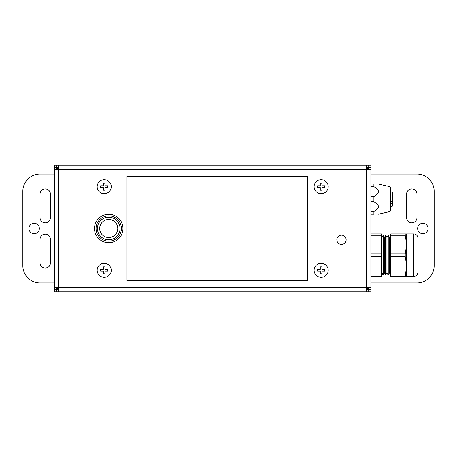 <?xml version="1.0" encoding="UTF-8"?>
<svg xmlns="http://www.w3.org/2000/svg" width="457" height="457" viewBox="0 0 457 457"><rect width="100%" height="100%" fill="white"/><g stroke="black" fill="none" stroke-linecap="round" stroke-linejoin="round"><path stroke-width="0.69" d="M54.486 282.917L40.027 282.917A17.177 17.177 0 0 1 22.85 265.745L22.85 191.255A17.177 17.177 0 0 1 40.027 174.083L54.486 174.083M370.873 174.083L416.973 174.083A17.177 17.177 0 0 1 434.15 191.255L434.15 265.745A17.177 17.177 0 0 1 416.973 282.917L370.873 282.917M417.652 228.5A5.198 5.198 0 0 0 422.851 233.698A5.198 5.198 0 0 0 428.049 228.5A5.198 5.198 0 0 0 422.851 223.302A5.198 5.198 0 0 0 417.652 228.5M28.951 228.5A5.198 5.198 0 0 0 34.149 233.698A5.198 5.198 0 0 0 39.348 228.5A5.198 5.198 0 0 0 34.149 223.302A5.198 5.198 0 0 0 28.951 228.5M50.419 239.348L50.419 262.849A5.198 5.198 0 0 1 45.22 268.048A5.198 5.198 0 0 1 40.027 262.849L40.027 239.348A5.198 5.198 0 0 1 45.22 234.15A5.198 5.198 0 0 1 50.419 239.348M406.581 217.652L406.581 194.151A5.198 5.198 0 0 1 411.78 188.952A5.198 5.198 0 0 1 416.973 194.151L416.973 217.652A5.198 5.198 0 0 1 411.78 222.85A5.198 5.198 0 0 1 406.581 217.652M40.027 217.652A5.198 5.198 0 0 0 45.22 222.85A5.198 5.198 0 0 0 50.419 217.652L50.419 194.151A5.198 5.198 0 0 0 45.22 188.952A5.198 5.198 0 0 0 40.027 194.151L40.027 217.652M58.827 289.607L54.486 289.607L54.486 291.777L370.873 291.777L370.873 289.607L366.537 289.607M368.702 287.436L368.702 291.777L370.873 291.777L370.873 287.436L366.537 287.436L366.537 291.777M56.657 287.436L56.657 291.777L54.486 291.777L54.486 287.436L58.827 287.436L58.827 291.777M370.873 287.436L370.873 169.564L366.537 169.564L366.537 165.223L58.827 165.223L58.827 169.564L54.497 169.564L54.486 165.223L56.657 165.223L56.657 169.564M346.149 239.799A4.656 4.656 0 0 0 341.493 235.144A4.656 4.656 0 0 0 336.838 239.799A4.656 4.656 0 0 0 341.493 244.455A4.656 4.656 0 0 0 346.149 239.799A4.656 4.656 0 0 0 341.493 235.144A4.656 4.656 0 0 0 336.838 239.799A4.656 4.656 0 0 0 341.493 244.455A4.656 4.656 0 0 0 346.149 239.799M54.486 287.436L54.486 169.564M370.873 169.564L370.873 165.223L366.537 165.223M368.702 169.564L368.702 165.223L370.873 165.223L370.873 167.393L366.537 167.393M58.827 167.393L54.486 167.393L54.486 165.223L58.827 165.223M58.919 287.35L56.748 289.515L58.827 289.515M366.537 289.515L368.61 289.515L368.61 287.436M366.445 287.35L368.61 289.515M58.919 169.65L56.748 167.485L56.748 169.564M56.748 287.436L56.748 289.515M366.445 169.65L368.61 167.485L366.537 167.485M58.827 167.485L56.748 167.485M368.61 169.564L368.61 167.485M108.726 214.264A14.236 14.236 0 0 0 94.49 228.5A14.236 14.236 0 0 0 108.726 242.736A14.236 14.236 0 0 0 122.962 228.5A14.236 14.236 0 0 0 108.726 214.264M108.726 215.847A12.653 12.653 0 0 0 96.073 228.5A12.653 12.653 0 0 0 108.726 241.153A12.653 12.653 0 0 0 121.379 228.5A12.653 12.653 0 0 0 108.726 215.847M108.726 217.201A11.299 11.299 0 0 0 97.427 228.5A11.299 11.299 0 0 0 108.726 239.799A11.299 11.299 0 0 0 120.025 228.5A11.299 11.299 0 0 0 108.726 217.201M108.726 219.463A9.037 9.037 0 0 1 117.763 228.5A9.037 9.037 0 0 1 108.726 237.537A9.037 9.037 0 0 1 99.689 228.5A9.037 9.037 0 0 1 108.726 219.463M328.206 270.31A7.049 7.049 0 0 0 321.157 263.255A7.049 7.049 0 0 0 314.102 270.31A7.049 7.049 0 0 0 321.157 277.359A7.049 7.049 0 0 0 328.206 270.31M324.716 271.195L322.048 271.195L322.048 273.869L320.266 273.869L320.266 271.195L317.598 271.195L317.598 269.419L320.266 269.419L320.266 266.751L322.048 266.751L322.048 269.419L324.716 269.419L324.716 271.195M328.206 186.69A7.049 7.049 0 0 0 321.157 179.641A7.049 7.049 0 0 0 314.102 186.69A7.049 7.049 0 0 0 321.157 193.745A7.049 7.049 0 0 0 328.206 186.69M324.716 187.581L322.048 187.581L322.048 190.249L320.266 190.249L320.266 187.581L317.598 187.581L317.598 185.805L320.266 185.805L320.266 183.131L322.048 183.131L322.048 185.805L324.716 185.805L324.716 187.581M111.257 270.31A7.049 7.049 0 0 0 104.207 263.255A7.049 7.049 0 0 0 97.152 270.31A7.049 7.049 0 0 0 104.207 277.359A7.049 7.049 0 0 0 111.257 270.31M107.766 271.195L105.099 271.195L105.099 273.869L103.316 273.869L103.316 271.195L100.649 271.195L100.649 269.419L103.316 269.419L103.316 266.751L105.099 266.751L105.099 269.419L107.766 269.419L107.766 271.195M111.257 186.69A7.049 7.049 0 0 0 104.207 179.641A7.049 7.049 0 0 0 97.152 186.69A7.049 7.049 0 0 0 104.207 193.745A7.049 7.049 0 0 0 111.257 186.69M107.766 187.581L105.099 187.581L105.099 190.249L103.316 190.249L103.316 187.581L100.649 187.581L100.649 185.805L103.316 185.805L103.316 183.131L105.099 183.131L105.099 185.805L107.766 185.805L107.766 187.581M370.873 196.459L373.9 196.459L373.9 201.783C379.904 205.033 379.904 208.283 373.9 211.534L373.9 214.196C379.904 214.196 379.904 214.196 373.9 214.196C379.904 214.196 379.904 214.196 373.9 214.196L370.873 214.196M370.873 201.783L373.9 201.783M370.873 211.534L373.9 211.534L375.031 210.848M370.873 184.045L373.9 184.045C379.904 184.045 379.904 184.045 373.9 184.045C379.904 184.045 379.904 184.045 373.9 184.045L373.9 186.707C379.904 189.958 379.904 193.208 373.9 196.459L374.1 196.344M370.873 186.707L373.9 186.707M376.02 188.084L375.06 187.41M378.345 214.196L390.05 211.517L390.05 186.724L390.398 187.164L390.398 209.477M390.398 203.753L392.614 203.525L392.614 205.856L392.614 201.303M390.398 201.56L392.614 201.331L392.614 192.386L392.614 201.131M392.614 203.525L390.398 203.496M417.881 239.417L417.881 238.057A4.13 4.13 0 0 0 413.745 233.921L406.69 233.921L406.69 244.546L405.222 235.264L390.724 235.264L390.724 276.411L405.222 276.411L406.69 265.785L406.69 244.546L405.222 253.824L390.724 253.824M370.873 276.411L381.435 276.411L381.435 233.921L370.873 233.921M370.873 275.068L381.435 275.068M381.435 256.508L370.873 256.508M370.873 253.824L381.435 253.824M381.435 235.264L370.873 235.264M381.435 273.674L381.886 272.898L381.886 237.434L381.435 236.657M381.886 272.898L383.132 275.051L383.132 235.286L381.886 237.434M383.132 275.051L384.417 272.898L384.417 237.434L383.132 235.286M383.172 235.286L383.172 275.051M384.417 272.898L385.662 275.051L385.662 235.286L384.417 237.434M385.662 275.051L386.948 272.898L386.948 237.434L385.662 235.286M385.708 235.286L385.708 275.051M386.948 272.898L388.193 275.051L388.193 235.286L386.948 237.434M388.193 275.051L389.478 272.898L389.478 237.434L388.193 235.286M388.239 235.286L388.239 275.051M389.478 272.898L390.724 275.051L405.222 275.068M390.724 235.286L389.478 237.434M405.222 235.264L405.222 233.921L390.724 233.921L390.724 235.264M390.724 256.508L405.222 256.508L406.69 265.785L406.69 276.411L413.745 276.411A4.13 4.13 0 0 0 417.881 272.281L417.881 238.057M406.69 276.411L405.222 276.411M405.222 256.508L405.222 253.824M405.222 233.921L406.69 233.921M417.881 270.915L417.881 272.281M307.795 280.478L307.795 176.522L127.006 176.522L127.006 280.478L307.795 280.478M366.537 287.436L58.827 287.436L58.827 169.564L366.537 169.564L366.537 287.436M392.163 201.56L392.163 191.934L392.614 192.386M390.398 206.307L392.163 206.307L392.163 203.753M413.745 233.921L413.745 276.411M390.05 186.724L378.345 184.045M390.05 211.517L390.398 211.077L390.398 187.164M390.398 191.934L392.163 191.934M392.163 206.307L392.614 205.856"/></g></svg>
